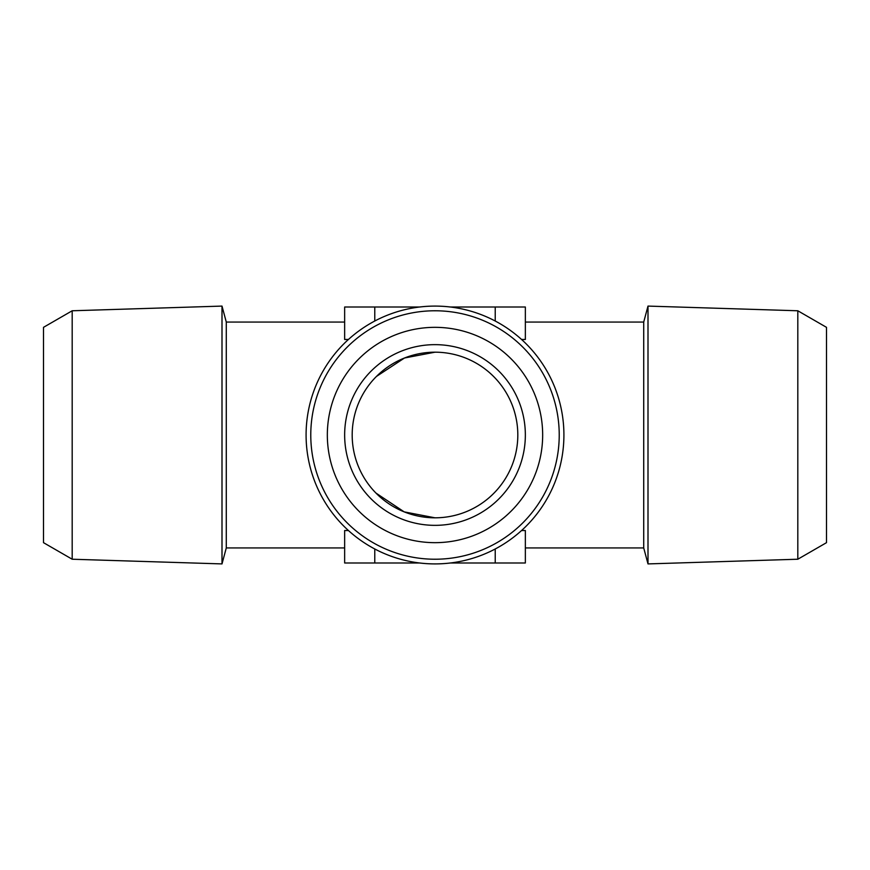 <?xml version="1.0" encoding="UTF-8"?>
<svg xmlns="http://www.w3.org/2000/svg" width="870" height="870" viewBox="0 0 870 870"><rect width="100%" height="100%" fill="white"/><g stroke="black" fill="none" stroke-linecap="round" stroke-linejoin="round"><path stroke-width="1.3" d="M72.188 559.225L43.5 542.662L43.5 327.337L72.188 310.775L72.188 559.225L222.002 563.912L222.002 306.088L72.188 310.775M435 352.187L404.517 357.994L376.438 376.438L404.517 357.994L435 352.187M375.927 493.051L404.191 511.875L435 517.813A82.813 82.813 0 0 0 517.813 435A82.813 82.813 0 0 0 435 352.187A82.813 82.813 0 0 0 352.187 435A82.813 82.813 0 0 0 435 517.813M222.002 306.088L226.287 322.063L226.287 547.937L222.002 563.912M435 525.349A90.349 90.349 0 0 0 513.246 389.825A90.349 90.349 0 0 0 356.754 389.825A90.349 90.349 0 0 0 435 525.349M226.287 322.063L344.65 322.063L344.65 339.474L348.446 339.474M348.446 530.526L344.65 530.526L344.65 547.937L226.287 547.937M797.812 310.775L826.5 327.337L826.5 542.662L797.812 559.225L797.812 310.775L647.998 306.088L647.998 563.912L797.812 559.225M435 327.337A107.662 107.662 0 0 0 341.758 488.831A107.662 107.662 0 0 0 528.242 488.831A107.662 107.662 0 0 0 435 327.337M344.65 530.526L344.65 562.988L419.644 562.988A128.912 128.912 0 0 0 450.355 562.988L525.349 562.988L525.349 530.526L525.349 547.937L643.713 547.937L647.998 563.912M344.65 339.474L344.65 307.012L419.644 307.012A128.912 128.912 0 0 1 450.355 307.012L495.226 307.012L495.226 321.03M559.225 435A124.225 124.225 0 0 1 435 559.225A124.225 124.225 0 0 1 310.775 435A124.225 124.225 0 0 1 435 310.775A124.225 124.225 0 0 1 559.225 435M374.774 548.97L374.774 562.988M495.226 548.97L495.226 562.988M435 306.088A128.912 128.912 0 0 0 323.357 499.456A128.912 128.912 0 0 0 546.643 499.456A128.912 128.912 0 0 0 435 306.088M374.774 321.03L374.774 307.012M495.226 307.012L525.349 307.012L525.349 339.474L525.349 322.063L643.713 322.063L643.713 547.937M521.554 530.526L525.349 530.526M521.554 339.474L525.349 339.474M643.713 322.063L647.998 306.088"/></g></svg>
